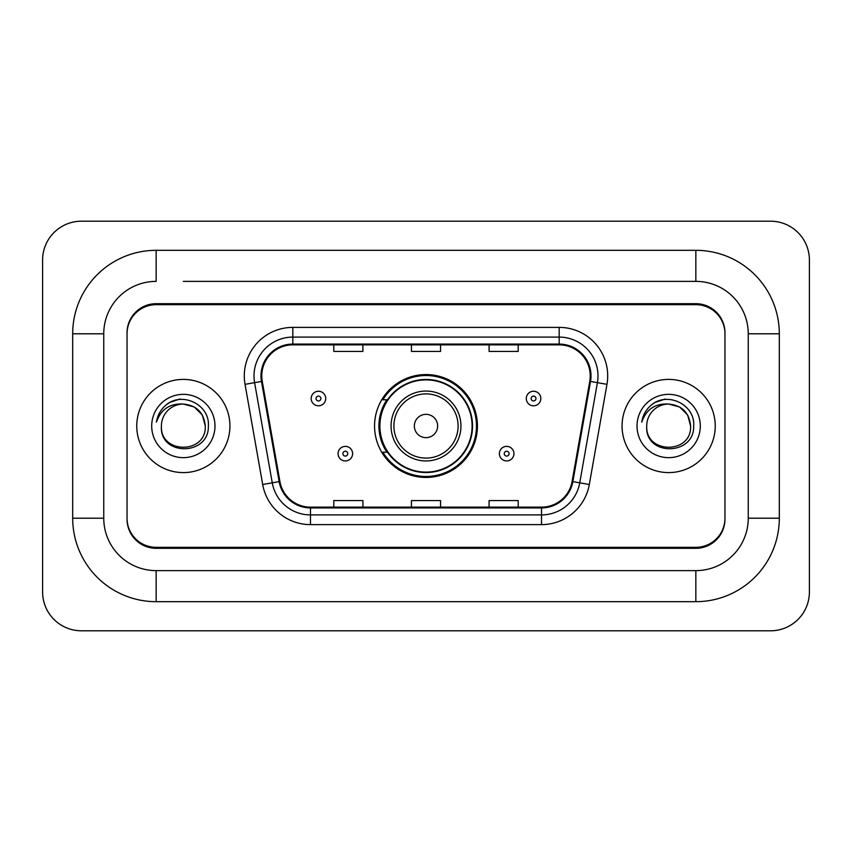 <?xml version="1.0" encoding="UTF-8"?>
<svg xmlns="http://www.w3.org/2000/svg" width="852" height="852" viewBox="0 0 852 852"><rect width="100%" height="100%" fill="white"/><g stroke="black" fill="none" stroke-linecap="round" stroke-linejoin="round"><path stroke-width="1.28" d="M374.56 426A51.439 51.439 0 0 0 426 477.44A51.439 51.439 0 0 0 477.44 426A51.439 51.439 0 0 0 426 374.56A51.439 51.439 0 0 0 374.56 426M386.893 452.21A47.073 47.073 0 0 1 386.893 399.79M183.34 281.373L695.839 281.373L183.34 281.373M779.314 333.792L748.248 333.792L748.248 518.208L748.248 333.792A52.419 52.419 0 0 0 695.839 281.373L695.839 250.318L156.161 250.318A83.475 83.475 0 0 0 72.686 333.792L72.686 518.208A83.475 83.475 0 0 0 156.161 601.682L695.839 601.682A83.475 83.475 0 0 0 779.314 518.208L779.314 333.792A83.475 83.475 0 0 0 695.839 250.318M695.839 601.682L695.839 570.627L156.161 570.627L695.839 570.627A52.419 52.419 0 0 0 748.248 518.208L779.314 518.208M72.686 518.208L103.752 518.208L103.752 333.792L103.752 518.208A52.419 52.419 0 0 0 156.161 570.627L156.161 601.682M695.839 304.675L156.161 304.675A29.117 29.117 0 0 0 127.044 333.792L127.044 518.208A29.117 29.117 0 0 0 156.161 547.325L695.839 547.325A29.117 29.117 0 0 0 724.956 518.208L724.956 333.792A29.117 29.117 0 0 0 695.839 304.675M156.161 250.318L156.161 281.373A52.419 52.419 0 0 0 103.752 333.792L72.686 333.792M809.4 260.02A38.83 38.83 0 0 0 770.57 221.2L81.43 221.2A38.83 38.83 0 0 0 42.6 260.02L42.6 591.98A38.83 38.83 0 0 0 81.43 630.799L770.57 630.799A38.83 38.83 0 0 0 809.4 591.98L809.4 260.02M724.956 333.792L724.956 332.823A29.117 29.117 0 0 0 695.839 303.695L156.161 303.695A29.117 29.117 0 0 0 127.044 332.823L127.044 333.792M127.044 518.208L127.044 519.177A29.117 29.117 0 0 0 156.161 548.305L695.839 548.305A29.117 29.117 0 0 0 724.956 519.177L724.956 518.208M136.757 426A46.594 46.594 0 0 0 183.34 472.594A46.594 46.594 0 0 0 229.933 426A46.594 46.594 0 0 0 183.34 379.406A46.594 46.594 0 0 0 136.757 426A46.594 46.594 0 0 0 183.34 472.594A46.594 46.594 0 0 0 229.933 426A46.594 46.594 0 0 0 183.34 379.406A46.594 46.594 0 0 0 136.757 426M622.067 426A46.594 46.594 0 0 0 668.66 472.594A46.594 46.594 0 0 0 715.243 426A46.594 46.594 0 0 0 668.66 379.406A46.594 46.594 0 0 0 622.067 426A46.594 46.594 0 0 0 668.66 472.594A46.594 46.594 0 0 0 715.243 426A46.594 46.594 0 0 0 668.66 379.406A46.594 46.594 0 0 0 622.067 426M261.766 375.913A31.055 31.055 0 0 1 292.832 344.858L559.168 344.858A31.055 31.055 0 0 1 589.754 381.313L572.097 481.476A31.055 31.055 0 0 1 541.51 507.142L310.49 507.142A31.055 31.055 0 0 1 279.903 481.476L262.246 381.313A31.055 31.055 0 0 1 261.766 375.913M260.989 375.913A31.833 31.833 0 0 0 261.479 381.44L279.137 481.614A31.833 31.833 0 0 0 310.49 507.92L541.51 507.92A31.833 31.833 0 0 0 572.863 481.614L590.521 381.44A31.833 31.833 0 0 0 559.168 344.08L292.832 344.08A31.833 31.833 0 0 0 260.989 375.913M245.035 384.348A48.532 48.532 0 0 1 292.832 327.381L559.168 327.381A48.532 48.532 0 0 1 606.965 384.348L589.307 484.511A48.532 48.532 0 0 1 541.51 524.619L310.49 524.619A48.532 48.532 0 0 1 262.693 484.511L245.035 384.348L254.599 382.654A38.83 38.83 0 0 1 292.832 337.094L559.168 337.094A38.83 38.83 0 0 1 597.401 382.654L579.743 482.828A38.83 38.83 0 0 1 541.51 514.906L310.49 514.906A38.83 38.83 0 0 1 272.257 482.828L254.599 382.654A38.83 38.83 0 0 1 254.002 375.913M127.044 332.823L127.044 519.177M724.956 519.177L724.956 332.823M411.441 344.858L411.441 351.429L440.559 351.429L440.559 344.858M333.792 344.858L333.792 351.429L362.909 351.429L362.909 344.858M489.091 344.858L489.091 351.429L518.208 351.429L518.208 344.858M440.559 507.142L440.559 500.571L411.441 500.571L411.441 507.142M362.909 507.142L362.909 500.571L333.792 500.571L333.792 507.142M518.208 507.142L518.208 500.571L489.091 500.571L489.091 507.142M205.279 426C206.631 454.308 160.059 454.308 161.401 426C159.356 456.672 209.347 455.958 208.357 426C210.061 405.019 182.807 391.419 166.662 404.519C160.953 409.088 157.545 414.967 156.417 422.155C160.932 409.279 169.91 403.252 183.34 404.061L194.309 407L202.339 415.03L205.279 426C206.631 454.308 160.059 454.308 161.401 426C160.059 454.308 206.631 454.308 205.279 426C206.631 454.308 160.059 454.308 161.401 426A21.939 21.939 0 0 1 183.34 404.061L194.309 407L202.339 415.03L205.279 426L202.339 415.03L194.309 407L183.34 404.061C196.663 405.36 203.979 412.666 205.279 426M151.699 426A31.652 31.652 0 0 0 183.34 457.652A31.652 31.652 0 0 0 214.992 426A31.652 31.652 0 0 0 183.34 394.348A31.652 31.652 0 0 0 151.699 426M166.651 404.53L169.74 402.453L179.879 399.024M437.651 426A11.651 11.651 0 0 0 426 414.349A11.651 11.651 0 0 0 414.349 426A11.651 11.651 0 0 0 426 437.651A11.651 11.651 0 0 0 437.651 426M460.943 426A34.943 34.943 0 0 0 426 391.057A34.943 34.943 0 0 0 391.057 426A34.943 34.943 0 0 0 426 460.943A34.943 34.943 0 0 0 460.943 426A34.943 34.943 0 0 1 426 460.943A34.943 34.943 0 0 1 391.057 426M472.104 426A46.104 46.104 0 0 0 426 379.896A46.104 46.104 0 0 0 379.896 426A46.104 46.104 0 0 0 426 472.104A46.104 46.104 0 0 0 472.104 426M476.47 426A50.47 50.47 0 0 1 382.868 452.21L387.543 452.21A46.541 46.541 0 0 0 472.54 426.106A46.541 46.541 0 0 0 387.543 399.79L382.868 399.79A50.47 50.47 0 0 1 476.47 426M690.599 426C691.941 454.308 645.369 454.308 646.721 426C644.676 456.672 694.668 455.958 693.677 426C695.37 405.019 668.117 391.419 651.982 404.519C646.274 409.088 642.855 414.967 641.737 422.155C646.253 409.279 655.231 403.252 668.66 404.061L679.63 407L687.66 415.03L690.599 426C691.941 454.308 645.369 454.308 646.721 426C645.369 454.308 691.941 454.308 690.599 426C691.941 454.308 645.369 454.308 646.721 426A21.939 21.939 0 0 1 668.66 404.061L679.63 407L687.66 415.03L690.599 426L687.66 415.03L679.63 407L668.66 404.061L679.63 407L687.66 415.03L690.599 426C689.3 412.666 681.983 405.36 668.66 404.061M637.008 426A31.652 31.652 0 0 0 668.66 457.652A31.652 31.652 0 0 0 700.301 426A31.652 31.652 0 0 0 668.66 394.348A31.652 31.652 0 0 0 637.008 426M651.972 404.53L655.06 402.453L665.188 399.024M325.73 398.534A7.285 7.285 0 0 1 318.456 405.808A7.285 7.285 0 0 1 311.172 398.534A7.285 7.285 0 0 1 318.456 391.249A7.285 7.285 0 0 1 325.73 398.534A7.285 7.285 0 0 0 318.456 391.249A7.285 7.285 0 0 0 311.172 398.534M540.828 398.534A7.285 7.285 0 0 1 533.544 405.808A7.285 7.285 0 0 1 526.27 398.534A7.285 7.285 0 0 1 533.544 391.249A7.285 7.285 0 0 1 540.828 398.534A7.285 7.285 0 0 0 533.544 391.249A7.285 7.285 0 0 0 526.27 398.534M338.063 453.658A7.285 7.285 0 0 1 345.337 446.384A7.285 7.285 0 0 1 352.622 453.658A7.285 7.285 0 0 1 345.337 460.943A7.285 7.285 0 0 1 338.063 453.658A7.285 7.285 0 0 0 345.337 460.943A7.285 7.285 0 0 0 352.622 453.658M499.378 453.658A7.285 7.285 0 0 1 506.663 446.384A7.285 7.285 0 0 1 513.937 453.658A7.285 7.285 0 0 1 506.663 460.943A7.285 7.285 0 0 1 499.378 453.658A7.285 7.285 0 0 0 506.663 460.943A7.285 7.285 0 0 0 513.937 453.658M559.168 327.381L559.168 344.08M254.599 382.654L261.479 381.44M310.49 524.619L310.49 507.92M541.51 507.92L541.51 524.619M572.863 481.614L589.307 484.511M262.693 484.511L279.137 481.614M590.521 381.44L606.965 384.348M292.832 327.381L292.832 344.08M458.099 426A32.099 32.099 0 0 0 426 393.901A32.099 32.099 0 0 0 393.901 426A32.099 32.099 0 0 0 426 458.099A32.099 32.099 0 0 0 458.099 426M316.028 398.534A2.428 2.428 0 0 0 318.456 400.962A2.428 2.428 0 0 0 320.885 398.534A2.428 2.428 0 0 0 318.456 396.105A2.428 2.428 0 0 0 316.028 398.534M531.115 398.534A2.428 2.428 0 0 0 533.544 400.962A2.428 2.428 0 0 0 535.972 398.534A2.428 2.428 0 0 0 533.544 396.105A2.428 2.428 0 0 0 531.115 398.534M347.765 453.658A2.428 2.428 0 0 0 345.337 451.24A2.428 2.428 0 0 0 342.909 453.658A2.428 2.428 0 0 0 345.337 456.086A2.428 2.428 0 0 0 347.765 453.658M509.091 453.658A2.428 2.428 0 0 0 506.663 451.24A2.428 2.428 0 0 0 504.235 453.658A2.428 2.428 0 0 0 506.663 456.086A2.428 2.428 0 0 0 509.091 453.658"/></g></svg>
